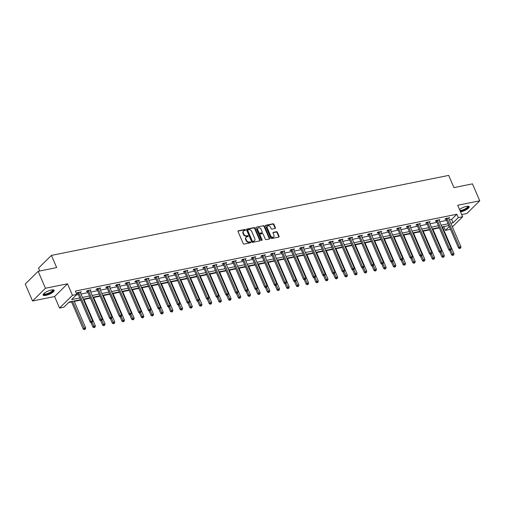 <?xml version="1.0" encoding="UTF-8"?>
<svg xmlns="http://www.w3.org/2000/svg" width="505" height="505" viewBox="0 0 505 505"><rect width="100%" height="100%" fill="white"/><g stroke="black" fill="none" stroke-linecap="round" stroke-linejoin="round"><path stroke-width="0.76" d="M245.474 229.851A0.53 0.41 45.4 0 0 244.843 229.472L238.366 230.772A0.757 0.581 45.4 0 0 238.044 231.561L243.195 243.53A0.757 0.581 45.4 0 0 244.092 244.073L250.575 242.766A0.53 0.41 45.4 0 0 250.171 241.838L249.331 242.002A2.418 1.868 45.4 0 1 246.465 240.273L246.036 239.275A2.418 1.868 45.4 0 1 246.288 237.161A2.418 1.868 45.4 0 1 247.071 236.75L247.911 236.586A0.53 0.41 45.4 0 0 247.507 235.652L246.667 235.822A2.418 1.868 45.4 0 1 243.801 234.086L243.372 233.089A2.418 1.868 45.4 0 1 243.625 230.974A2.418 1.868 45.4 0 1 244.407 230.57L245.247 230.4A0.53 0.41 45.4 0 0 245.474 229.851M245.165 230.413A0.53 0.41 45.4 0 0 244.496 229.813L238.019 231.12A0.757 0.581 45.4 0 0 237.994 231.12M250.493 242.785A0.53 0.41 45.4 0 0 249.823 242.179L248.984 242.35L249.331 242.002M247.829 236.599A0.53 0.41 45.4 0 0 247.16 235.999L246.32 236.163L246.667 235.822M460.541 211.86A6.003 1.723 156.7 0 0 460.945 211.791A6.003 1.723 156.7 0 0 466.765 209.449A6.003 1.723 156.7 0 0 469.183 206.734A6.003 1.723 156.7 0 0 466.386 206.425A6.003 1.723 156.7 0 0 459.518 209.487M51.346 289.996A6.003 1.723 156.7 0 0 45.526 292.338A6.003 1.723 156.7 0 0 43.108 295.053A6.003 1.723 156.7 0 0 45.904 295.356A6.003 1.723 156.7 0 0 51.725 293.014A6.003 1.723 156.7 0 0 54.142 290.299A6.003 1.723 156.7 0 0 51.346 289.996M275.055 228.481A0.757 0.581 45.4 0 0 275.377 227.692L273.931 224.334A0.757 0.581 45.4 0 0 273.035 223.791L265.838 225.243A0.757 0.581 45.4 0 0 265.516 226.032L270.674 238A0.757 0.581 45.4 0 0 271.564 238.543L278.766 237.091A0.757 0.581 45.4 0 0 279.088 236.302L277.34 232.25A0.757 0.581 45.4 0 0 276.443 231.707L273.363 232.325A0.757 0.581 45.4 0 0 273.041 233.114L273.906 235.122A2.02 1.559 45.4 0 1 273.697 236.895A2.02 1.559 45.4 0 1 270.642 235.784L267.252 227.9A2.02 1.559 45.4 0 1 267.461 226.133A2.02 1.559 45.4 0 1 270.516 227.244L271.078 228.557A0.757 0.581 45.4 0 0 271.974 229.1L275.055 228.481A0.757 0.581 45.4 0 0 275.029 228.039L273.584 224.681A0.757 0.581 45.4 0 0 272.687 224.138L265.491 225.583A0.757 0.581 45.4 0 0 265.472 225.59M449.349 219.864L451.615 219.41L456.842 214.253L458.306 217.642L462.656 216.765L452.373 226.897M38.153 271.318L45.444 288.254L32.541 300.974L25.25 284.037L38.153 271.318L56.667 267.593L51.415 255.397L448.692 175.405L453.938 187.601L472.459 183.87L479.75 200.807L457.694 205.251L462.656 216.765M32.541 300.974L54.603 296.536L67.506 283.81L45.444 288.254M67.506 283.81L72.461 295.33L76.811 294.453L71.584 299.61L79.79 297.956M456.842 214.253L75.352 291.063L76.811 294.453M254.968 228.153A0.757 0.581 45.4 0 0 254.072 227.61L246.876 229.062A0.757 0.581 45.4 0 0 246.547 229.851L251.705 241.819A0.757 0.581 45.4 0 0 252.601 242.362L259.797 240.91A0.757 0.581 45.4 0 0 260.119 240.121L254.968 228.153L254.615 228.5A0.757 0.581 45.4 0 0 253.718 227.957L246.522 229.403A0.757 0.581 45.4 0 0 246.503 229.409M256.357 227.149L263.553 225.703A0.757 0.581 45.4 0 1 264.45 226.246L269.601 238.215A0.757 0.581 45.4 0 1 269.279 239.004L266.198 239.623A0.757 0.581 45.4 0 1 265.302 239.08L263.212 234.225A0.757 0.581 45.4 0 0 262.316 233.682L260.277 234.093A0.757 0.581 45.4 0 0 259.949 234.882L262.127 239.938A0.53 0.41 45.4 0 1 261.274 240.109L256.035 227.938A0.757 0.581 45.4 0 1 256.357 227.149L263.553 225.703M461.703 214.562L466.847 213.527L479.75 200.807M51.415 255.397L38.513 268.117L39.756 270.996M76.274 294.983L78.332 294.573M81.027 294.03L88.028 292.616M90.723 292.073L97.718 290.665M100.413 290.123L107.407 288.715M110.109 288.172L117.103 286.764M119.799 286.221L126.793 284.814M129.488 284.271L136.489 282.863M139.184 282.32L146.179 280.913M148.874 280.37L155.875 278.956M158.57 278.413L165.564 277.005M168.26 276.462L175.26 275.055M177.956 274.512L184.95 273.104M187.645 272.561L194.646 271.153M197.341 270.611L204.336 269.203M207.031 268.66L214.032 267.246M216.727 266.703L223.721 265.295M226.417 264.753L233.411 263.345M236.113 262.802L243.107 261.394M245.802 260.851L252.797 259.444M255.498 258.901L262.493 257.493M265.188 256.95L272.182 255.536M274.878 254.993L281.878 253.586M284.574 253.043L291.568 251.635M294.264 251.092L301.264 249.685M303.959 249.142L310.954 247.734M313.649 247.191L320.65 245.784M323.345 245.241L330.339 243.827M333.035 243.284L340.035 241.876M342.731 241.333L349.725 239.925M352.421 239.383L359.415 237.975M362.117 237.432L369.111 236.024M371.806 235.482L378.8 234.074M381.502 233.531L388.497 232.117M391.192 231.574L398.186 230.166M400.882 229.623L407.882 228.216M410.578 227.673L417.572 226.265M420.267 225.722L427.268 224.315M429.963 223.772L436.958 222.364M439.653 221.821L446.654 220.407M80.447 292.673L81.273 291.858L77.549 292.61L76.678 293.468L77.682 293.266M90.136 290.722L90.969 289.908L87.239 290.659L86.368 291.518L87.371 291.316M99.832 288.772L100.659 287.957L96.935 288.702L96.064 289.567L97.067 289.365M109.522 286.821L110.355 286L106.624 286.752L105.753 287.61L106.757 287.408M119.218 284.87L120.045 284.05L116.32 284.801L115.443 285.66L116.453 285.458M128.908 282.92L129.741 282.099L126.01 282.85L125.139 283.709L126.143 283.507M138.604 280.963L139.43 280.149L135.706 280.9L134.829 281.758L135.839 281.556M148.293 279.012L149.126 278.198L145.396 278.949L144.525 279.808L145.528 279.606M157.989 277.062L158.816 276.248L155.085 276.993L154.214 277.857L155.224 277.655M167.679 275.111L168.506 274.291L164.781 275.042L163.91 275.9L164.914 275.698M177.375 273.161L178.202 272.34L174.471 273.091L173.6 273.95L174.61 273.748M187.065 271.21L187.892 270.39L184.167 271.141L183.296 271.999L184.3 271.797M196.754 269.253L197.588 268.439L193.857 269.19L192.986 270.049L193.989 269.847M206.45 267.303L207.277 266.488L203.553 267.24L202.682 268.098L203.685 267.896M216.14 265.352L216.973 264.538L213.243 265.283L212.371 266.148L213.375 265.946M225.836 263.402L226.663 262.581L222.939 263.332L222.067 264.191L223.071 263.989M235.526 261.451L236.359 260.63L232.628 261.382L231.757 262.24L232.761 262.038M245.222 259.501L246.049 258.68L242.324 259.431L241.447 260.29L242.457 260.088M254.911 257.544L255.745 256.729L252.014 257.481L251.143 258.339L252.147 258.137M264.607 255.593L265.434 254.779L261.71 255.53L260.832 256.389L261.842 256.186M274.297 253.643L275.13 252.828L271.4 253.573L270.529 254.438L271.532 254.236M283.993 251.692L284.82 250.871L281.089 251.623L280.218 252.481L281.228 252.279M293.683 249.741L294.51 248.921L290.785 249.672L289.914 250.53L290.918 250.328M303.379 247.791L304.206 246.97L300.475 247.721L299.604 248.58L300.614 248.378M313.068 245.834L313.895 245.02L310.171 245.771L309.3 246.629L310.304 246.427M322.758 243.883L323.591 243.069L319.861 243.82L318.99 244.679L320 244.477M332.454 241.933L333.281 241.119L329.557 241.863L328.686 242.728L329.689 242.526M342.144 239.982L342.977 239.162L339.246 239.913L338.375 240.771L339.379 240.569M351.84 238.032L352.667 237.211L348.942 237.962L348.071 238.821L349.075 238.619M361.529 236.081L362.363 235.261L358.632 236.012L357.761 236.87L358.765 236.668M371.226 234.124L372.052 233.31L368.328 234.061L367.457 234.92L368.461 234.718M380.915 232.174L381.748 231.359L378.018 232.111L377.147 232.969L378.15 232.767M390.611 230.223L391.438 229.409L387.714 230.16L386.836 231.019L387.846 230.817M400.301 228.273L401.134 227.452L397.403 228.203L396.532 229.068L397.536 228.86M409.997 226.322L410.824 225.501L407.093 226.253L406.222 227.111L407.232 226.909M419.687 224.371L420.513 223.551L416.789 224.302L415.918 225.161L416.922 224.959M429.383 222.415L430.209 221.6L426.479 222.351L425.608 223.21L426.618 223.008M439.072 220.464L439.899 219.65L436.175 220.401L435.304 221.259L436.307 221.057M448.762 218.514L449.595 217.699L445.865 218.45L444.993 219.309L446.003 219.107M68.598 302.552L71.577 301.952M74.273 301.409L80.718 300.109M83.963 299.459L90.408 298.158M93.659 297.502L100.104 296.208M103.348 295.551L109.793 294.257M113.038 293.601L119.489 292.3M122.734 291.65L129.179 290.35M132.424 289.7L138.875 288.399M142.12 287.749L148.565 286.449M151.809 285.792L158.261 284.498M161.505 283.842L167.95 282.548M171.195 281.891L177.646 280.597M180.891 279.94L187.336 278.64M190.581 277.99L197.032 276.69M200.277 276.039L206.722 274.739M209.966 274.082L216.411 272.788M219.662 272.132L226.107 270.838M229.352 270.181L235.797 268.887M239.048 268.231L245.493 266.93M248.738 266.28L255.183 264.98M258.427 264.33L264.879 263.029M268.123 262.373L274.568 261.079M277.813 260.422L284.264 259.128M287.509 258.472L293.954 257.178M297.199 256.521L303.65 255.221M306.895 254.57L313.34 253.27M316.584 252.62L323.036 251.32M326.28 250.669L332.726 249.369M335.97 248.712L342.415 247.418M345.666 246.762L352.111 245.468M355.356 244.811L361.801 243.511M365.052 242.861L371.497 241.56M374.742 240.91L381.187 239.61M384.431 238.96L390.883 237.659M394.127 237.003L400.572 235.709M403.817 235.052L410.268 233.758M413.513 233.102L419.958 231.801M423.203 231.151L429.654 229.851M432.899 229.201L439.344 227.9M442.588 227.25L444.482 226.442M450.321 228.923L449.747 229.485L445.397 230.362L449.286 226.53M443.939 226.972L445.397 230.362M80.547 299.717L69.141 302.015L63.908 307.173L59.558 308.05L72.461 295.33M54.603 296.536L59.558 308.05M450.807 223.254L453.073 222.8L458.306 217.642M82.485 297.413L89.486 296.006M92.181 295.463L99.176 294.055M101.871 293.512L108.872 292.105M111.567 291.562L118.561 290.154M121.257 289.611L128.251 288.197M130.953 287.654L137.947 286.247M140.643 285.704L147.637 284.296M150.332 283.753L157.333 282.345M160.028 281.803L167.022 280.395M169.718 279.852L176.718 278.444M179.414 277.901L186.408 276.488M189.104 275.945L196.104 274.537M198.8 273.994L205.794 272.586M208.489 272.043L215.49 270.636M218.185 270.093L225.18 268.685M227.875 268.142L234.875 266.735M237.571 266.192L244.565 264.778M247.261 264.235L254.255 262.827M256.957 262.284L263.951 260.877M266.646 260.334L273.641 258.926M276.342 258.383L283.337 256.976M286.032 256.433L293.026 255.025M295.722 254.482L302.722 253.068M305.418 252.525L312.412 251.118M315.107 250.575L322.108 249.167M324.803 248.624L331.798 247.216M334.493 246.674L341.494 245.266M344.189 244.723L351.183 243.315M353.879 242.772L360.879 241.358M363.575 240.816L370.569 239.408M373.264 238.865L380.259 237.457M382.96 236.914L389.955 235.507M392.65 234.964L399.644 233.556M402.346 233.013L409.34 231.606M412.036 231.063L419.03 229.649M421.726 229.106L428.726 227.698M431.422 227.155L438.416 225.748M441.111 225.205L448.112 223.797M448.869 225.558L441.875 226.966M439.18 227.509L432.179 228.923M429.484 229.466L422.489 230.873M419.794 231.416L412.793 232.824M410.098 233.367L403.104 234.774M400.408 235.317L393.408 236.725M390.712 237.268L383.718 238.676M381.022 239.218L374.022 240.626M371.327 241.169L364.332 242.583M361.637 243.126L354.636 244.534M351.941 245.077L344.947 246.484M342.251 247.027L335.257 248.435M332.555 248.978L325.561 250.385M322.865 250.928L315.871 252.336M313.169 252.879L306.175 254.293M303.48 254.836L296.486 256.243M293.79 256.786L286.789 258.194M284.094 258.737L277.1 260.144M274.404 260.687L267.404 262.095M264.708 262.638L257.714 264.046M255.019 264.588L248.018 266.002M245.323 266.545L238.328 267.953M235.633 268.496L228.632 269.904M225.937 270.446L218.943 271.854M216.247 272.397L209.253 273.805M206.551 274.348L199.557 275.755M196.862 276.298L189.867 277.712M187.166 278.255L180.171 279.663M177.476 280.206L170.482 281.613M167.786 282.156L160.786 283.564M158.09 284.107L151.096 285.514M148.401 286.057L141.4 287.465M138.705 288.008L131.71 289.422M129.015 289.965L122.014 291.372M119.319 291.915L112.325 293.323M109.629 293.866L102.629 295.273M99.933 295.816L92.939 297.224M90.243 297.767L83.243 299.175M451.615 219.41L453.073 222.8M243.625 230.974L243.277 231.315A2.418 1.868 45.4 0 0 243.025 233.436L243.372 233.089M246.32 236.163A2.418 1.868 45.4 0 1 243.454 234.434L243.025 233.436M246.288 237.161L245.941 237.501A2.418 1.868 45.4 0 0 245.689 239.616L246.036 239.275M248.984 242.35A2.418 1.868 45.4 0 1 246.118 240.614L245.689 239.616M259.816 240.904A0.757 0.581 45.4 0 0 259.772 240.468L254.615 228.5M247.942 229.857A0.53 0.41 45.4 0 0 247.715 230.406L252.241 240.917A0.53 0.41 45.4 0 0 252.872 241.295L253.756 241.112A2.418 1.868 45.4 0 0 254.533 240.708A2.418 1.868 45.4 0 0 254.791 238.594L251.698 231.416A2.418 1.868 45.4 0 0 248.826 229.68L247.942 229.857M247.595 230.198A0.53 0.41 45.4 0 0 247.368 230.753L247.715 230.406M254.533 240.708L254.185 241.055A2.418 1.868 45.4 0 1 253.403 241.459L252.519 241.636A0.53 0.41 45.4 0 1 251.894 241.257L247.368 230.753M269.298 238.998A0.757 0.581 45.4 0 0 269.253 238.556L264.102 226.587A0.757 0.581 45.4 0 0 263.206 226.044M260.031 234.219L259.684 234.566A0.757 0.581 45.4 0 0 259.602 235.223L261.779 240.279L262.127 239.938M261.047 229.188A2.02 1.559 45.4 0 0 257.992 228.077A2.02 1.559 45.4 0 0 257.784 229.844L258.977 232.622A0.757 0.581 45.4 0 0 259.873 233.165L261.918 232.755A0.757 0.581 45.4 0 0 262.24 231.965L261.047 229.188M257.992 228.077L257.645 228.418A2.02 1.559 45.4 0 0 257.43 230.192L257.784 229.844M262.158 232.622L261.811 232.969A0.757 0.581 45.4 0 1 261.565 233.095L259.526 233.506A0.757 0.581 45.4 0 1 258.629 232.963L257.43 230.192M267.461 226.133L267.113 226.48A2.02 1.559 45.4 0 0 266.899 228.247L267.252 227.9M273.697 236.895L273.344 237.236A2.02 1.559 45.4 0 1 270.295 236.125L266.899 228.247M278.785 237.085A0.757 0.581 45.4 0 0 278.741 236.649L276.993 232.59A0.757 0.581 45.4 0 0 276.096 232.048L273.016 232.666A0.757 0.581 45.4 0 0 272.997 232.672M71.407 301.561L83.249 329.064L84.12 328.206L85.68 327.89L74.102 301.018M72.55 301.334L84.707 329.247L84.36 329.595L85.326 329.127L84.707 329.247M85.68 327.89L85.326 329.127M84.36 329.595L83.249 329.064M78.786 292.742L77.915 293.601L90.225 322.19L91.096 321.332L78.786 292.742A0.77 0.593 45.4 0 0 78.635 292.496L78.553 292.408M91.683 322.373L92.301 322.247L91.683 322.373L91.096 321.332L92.649 321.016L80.339 292.427A0.77 0.593 45.4 0 1 80.276 292.168L80.27 292.06M77.915 293.601A0.77 0.593 45.4 0 0 77.764 293.355L77.316 292.837M90.225 322.19L91.336 322.72M92.301 322.247L92.649 321.016M52.911 289.82A5.195 1.49 -23.3 0 1 53.202 290.242A5.195 1.49 -23.3 0 1 48.448 293.721A5.195 1.49 -23.3 0 1 43.582 294.024A5.195 1.49 -23.3 0 1 43.607 293.828M43.802 293.626A4.81 1.382 156.7 0 0 43.828 293.695A4.81 1.382 156.7 0 0 48.549 293.165A4.81 1.382 156.7 0 0 52.697 290.04A4.81 1.382 156.7 0 0 52.665 289.889A4.81 1.382 156.7 0 0 52.627 289.826M43.083 294.705A5.965 1.711 156.7 0 0 49.067 293.708A5.965 1.711 156.7 0 0 53.909 290.04M467.952 206.255A5.195 1.49 -23.3 0 1 466.551 208.578A5.195 1.49 -23.3 0 1 461.078 210.888A5.195 1.49 -23.3 0 1 460.175 211.021M459.96 210.516A4.81 1.382 156.7 0 0 461.109 210.377A4.81 1.382 156.7 0 0 465.768 208.496A4.81 1.382 156.7 0 0 467.706 206.324A4.81 1.382 156.7 0 0 467.674 206.255M460.301 211.305A5.965 1.711 156.7 0 0 460.73 211.229A5.965 1.711 156.7 0 0 468.956 206.476M90.976 322.55L92.945 327.114L93.816 326.255L95.369 325.94L83.798 299.067M92.156 322.392L94.397 327.297L94.05 327.644L95.022 327.171L94.397 327.297M95.369 325.94L95.022 327.171M94.05 327.644L92.945 327.114M100.672 320.593L102.635 325.163L103.506 324.305L105.059 323.989L93.488 297.117M101.846 320.441L104.093 325.346L103.746 325.693L104.712 325.22L104.093 325.346M105.059 323.989L104.712 325.22M103.746 325.693L102.635 325.163M88.476 290.792L87.605 291.65L99.921 320.239L100.792 319.375L88.476 290.792A0.77 0.593 45.4 0 0 88.324 290.545L88.249 290.457M101.372 320.423L101.997 320.296L101.372 320.423L100.792 319.375L102.345 319.065L90.035 290.476A0.77 0.593 45.4 0 1 89.966 290.217L89.959 290.11M87.605 291.65A0.77 0.593 45.4 0 0 87.453 291.404L87.005 290.886M99.921 320.239L101.025 320.763M101.997 320.296L102.345 319.065M98.172 288.841L97.301 289.7L109.61 318.283L110.481 317.424L98.172 288.841A0.77 0.593 45.4 0 0 98.02 288.595L97.938 288.5M111.068 318.472L111.687 318.346L111.068 318.472L110.481 317.424L112.034 317.115L99.725 288.525A0.77 0.593 45.4 0 1 99.662 288.267L99.655 288.159M97.301 289.7A0.77 0.593 45.4 0 0 97.143 289.453L96.701 288.936M109.61 318.283L110.721 318.813M111.687 318.346L112.034 317.115M110.361 318.642L112.331 323.213L113.202 322.348L114.755 322.038L103.178 295.166M111.542 318.491L113.783 323.396L113.436 323.737L114.408 323.269L113.783 323.396M114.755 322.038L114.408 323.269M113.436 323.737L112.331 323.213M120.057 316.692L122.021 321.256L122.892 320.397L124.445 320.088L112.874 293.209M121.232 316.54L123.479 321.445L123.132 321.786L124.097 321.319L123.479 321.445M124.445 320.088L124.097 321.319M123.132 321.786L122.021 321.256M129.747 314.741L131.717 319.305L132.588 318.447L134.141 318.137L122.563 291.259M130.928 314.59L133.168 319.495L132.821 319.835L133.793 319.368L133.168 319.495M134.141 318.137L133.793 319.368M132.821 319.835L131.717 319.305M107.862 286.884L106.991 287.749L119.306 316.332L120.177 315.474L107.862 286.884A0.77 0.593 45.4 0 0 107.71 286.644L107.628 286.55M120.758 316.521L121.383 316.395L120.758 316.521L120.177 315.474L121.73 315.164L109.415 286.575A0.77 0.593 45.4 0 1 109.351 286.31L109.345 286.202M106.991 287.749A0.77 0.593 45.4 0 0 106.839 287.503L106.391 286.985M119.306 316.332L120.411 316.862M121.383 316.395L121.73 315.164M117.558 284.934L116.687 285.792L128.996 314.381L129.867 313.523L117.558 284.934A0.77 0.593 45.4 0 0 117.4 284.694L117.324 284.599M130.454 314.565L131.073 314.445L130.454 314.565L129.867 313.523L131.42 313.207L119.111 284.624A0.77 0.593 45.4 0 1 119.047 284.359L119.041 284.252M116.687 285.792A0.77 0.593 45.4 0 0 116.529 285.552L116.081 285.035M128.996 314.381L130.101 314.912M131.073 314.445L131.42 313.207M127.247 282.983L126.376 283.842L138.692 312.431L139.563 311.572L127.247 282.983A0.77 0.593 45.4 0 0 127.096 282.737L127.014 282.649M140.144 312.614L140.769 312.488L140.144 312.614L139.563 311.572L141.116 311.257L128.8 282.674A0.77 0.593 45.4 0 1 128.737 282.409L128.731 282.301M126.376 283.842A0.77 0.593 45.4 0 0 126.225 283.602L125.777 283.084M138.692 312.431L139.797 312.961M140.769 312.488L141.116 311.257M136.943 281.032L136.072 281.891L148.382 310.48L149.253 309.622L136.943 281.032A0.77 0.593 45.4 0 0 136.786 280.786L136.71 280.698M149.84 310.663L150.458 310.537L149.84 310.663L149.253 309.622L150.806 309.306L138.496 280.717A0.77 0.593 45.4 0 1 138.433 280.458L138.427 280.351M136.072 281.891A0.77 0.593 45.4 0 0 135.914 281.645L135.466 281.127M148.382 310.48L149.486 311.011M150.458 310.537L150.806 309.306M146.633 279.082L145.762 279.94L158.071 308.53L158.949 307.665L146.633 279.082A0.77 0.593 45.4 0 0 146.482 278.836L146.399 278.747M159.529 308.713L160.148 308.587L159.529 308.713L158.949 307.665L160.502 307.356L148.186 278.766A0.77 0.593 45.4 0 1 148.123 278.507L148.116 278.4M145.762 279.94A0.77 0.593 45.4 0 0 145.61 279.694L145.162 279.177M158.071 308.53L159.182 309.054M160.148 308.587L160.502 307.356M156.329 277.131L155.458 277.99L167.767 306.573L168.638 305.714L156.329 277.131A0.77 0.593 45.4 0 0 156.171 276.885L156.095 276.791M169.225 306.762L169.844 306.636L169.225 306.762L168.638 305.714L170.191 305.405L157.882 276.816A0.77 0.593 45.4 0 1 157.819 276.557L157.812 276.45M155.458 277.99A0.77 0.593 45.4 0 0 155.3 277.744L154.852 277.226M167.767 306.573L168.872 307.103M169.844 306.636L170.191 305.405M166.019 275.175L165.148 276.039L177.457 304.622L178.334 303.764L166.019 275.175A0.77 0.593 45.4 0 0 165.867 274.935L165.785 274.84M178.915 304.812L179.534 304.685L178.915 304.812L178.334 303.764L179.887 303.454L167.572 274.865A0.77 0.593 45.4 0 1 167.508 274.6L167.502 274.493M165.148 276.039A0.77 0.593 45.4 0 0 164.996 275.793L164.548 275.275M177.457 304.622L178.568 305.153M179.534 304.685L179.887 303.454M175.715 273.224L174.844 274.082L187.153 302.672L188.024 301.813L175.715 273.224A0.77 0.593 45.4 0 0 175.557 272.984L175.481 272.889M188.605 302.855L189.23 302.735L188.605 302.855L188.024 301.813L189.577 301.498L177.268 272.915A0.77 0.593 45.4 0 1 177.205 272.649L177.198 272.542M174.844 274.082A0.77 0.593 45.4 0 0 174.686 273.843L174.238 273.325M187.153 302.672L188.258 303.202M189.23 302.735L189.577 301.498M185.404 271.273L184.533 272.132L196.843 300.721L197.714 299.863L185.404 271.273A0.77 0.593 45.4 0 0 185.253 271.027L185.171 270.939M198.301 300.904L198.919 300.778L198.301 300.904L197.714 299.863L199.273 299.547L186.957 270.964A0.77 0.593 45.4 0 1 186.894 270.699L186.888 270.592M184.533 272.132A0.77 0.593 45.4 0 0 184.382 271.892L183.934 271.374M196.843 300.721L197.954 301.251M198.919 300.778L199.273 299.547M195.1 269.323L194.223 270.181L206.539 298.771L207.41 297.912L195.1 269.323A0.77 0.593 45.4 0 0 194.943 269.077L194.867 268.988M207.991 298.954L208.615 298.827L207.991 298.954L207.41 297.912L208.963 297.596L196.653 269.007A0.77 0.593 45.4 0 1 196.584 268.748L196.584 268.641M194.223 270.181A0.77 0.593 45.4 0 0 194.071 269.935L193.623 269.418M206.539 298.771L207.643 299.301M208.615 298.827L208.963 297.596M204.79 267.372L203.919 268.231L216.228 296.82L217.1 295.955L204.79 267.372A0.77 0.593 45.4 0 0 204.639 267.126L204.557 267.038M217.687 297.003L218.305 296.877L217.687 297.003L217.1 295.955L218.652 295.646L206.343 267.057A0.77 0.593 45.4 0 1 206.28 266.798L206.274 266.69M203.919 268.231A0.77 0.593 45.4 0 0 203.768 267.985L203.319 267.467M216.228 296.82L217.339 297.344M218.305 296.877L218.652 295.646M214.48 265.422L213.609 266.28L225.924 294.863L226.795 294.005L214.48 265.422A0.77 0.593 45.4 0 0 214.328 265.175L214.253 265.081M227.376 295.053L228.001 294.926L227.376 295.053L226.795 294.005L228.348 293.695L216.039 265.106A0.77 0.593 45.4 0 1 215.97 264.847L215.963 264.74M213.609 266.28A0.77 0.593 45.4 0 0 213.457 266.034L213.009 265.516M225.924 294.863L227.029 295.393M228.001 294.926L228.348 293.695M224.176 263.465L223.305 264.33L235.614 292.913L236.485 292.054L224.176 263.465A0.77 0.593 45.4 0 0 224.024 263.225L223.942 263.13M237.072 293.102L237.691 292.976L237.072 293.102L236.485 292.054L238.038 291.745L225.729 263.155A0.77 0.593 45.4 0 1 225.666 262.89L225.659 262.783M223.305 264.33A0.77 0.593 45.4 0 0 223.147 264.083L222.705 263.566M235.614 292.913L236.725 293.443M237.691 292.976L238.038 291.745M233.865 261.514L232.994 262.373L245.31 290.962L246.181 290.104L233.865 261.514A0.77 0.593 45.4 0 0 233.714 261.274L233.632 261.18M246.762 291.145L247.387 291.025L246.762 291.145L246.181 290.104L247.734 289.788L235.418 261.205A0.77 0.593 45.4 0 1 235.355 260.94L235.349 260.832M232.994 262.373A0.77 0.593 45.4 0 0 232.843 262.133L232.395 261.615M245.31 290.962L246.415 291.492M247.387 291.025L247.734 289.788M243.561 259.564L242.69 260.422L255 289.011L255.871 288.153L243.561 259.564A0.77 0.593 45.4 0 0 243.41 259.317L243.328 259.229M256.458 289.195L257.077 289.068L256.458 289.195L255.871 288.153L257.424 287.837L245.114 259.254A0.77 0.593 45.4 0 1 245.051 258.989L245.045 258.882M242.69 260.422A0.77 0.593 45.4 0 0 242.533 260.182L242.084 259.665M255 289.011L256.104 289.542M257.077 289.068L257.424 287.837M253.251 257.613L252.38 258.472L264.696 287.061L265.567 286.202L253.251 257.613A0.77 0.593 45.4 0 0 253.1 257.367L253.018 257.279M266.148 287.244L266.773 287.118L266.148 287.244L265.567 286.202L267.12 285.887L254.804 257.298A0.77 0.593 45.4 0 1 254.741 257.039L254.735 256.931M252.38 258.472A0.77 0.593 45.4 0 0 252.229 258.225L251.78 257.708M264.696 287.061L265.8 287.591M266.773 287.118L267.12 285.887M262.947 255.663L262.076 256.521L274.385 285.11L275.257 284.246L262.947 255.663A0.77 0.593 45.4 0 0 262.789 255.416L262.714 255.328M275.844 285.293L276.462 285.167L275.844 285.293L275.257 284.246L276.809 283.936L264.5 255.347A0.77 0.593 45.4 0 1 264.437 255.088L264.431 254.981M262.076 256.521A0.77 0.593 45.4 0 0 261.918 256.275L261.47 255.757M274.385 285.11L275.49 285.634M276.462 285.167L276.809 283.936M272.637 253.712L271.766 254.57L284.081 283.154L284.953 282.295L272.637 253.712A0.77 0.593 45.4 0 0 272.485 253.466L272.403 253.371M285.533 283.343L286.158 283.217L285.533 283.343L284.953 282.295L286.505 281.986L274.19 253.396A0.77 0.593 45.4 0 1 274.127 253.138L274.12 253.03M271.766 254.57A0.77 0.593 45.4 0 0 271.614 254.324L271.166 253.807M284.081 283.154L285.186 283.684M286.158 283.217L286.505 281.986M282.333 251.755L281.462 252.62L293.771 281.203L294.642 280.344L282.333 251.755A0.77 0.593 45.4 0 0 282.175 251.515L282.099 251.421M295.229 281.392L295.848 281.266L295.229 281.392L294.642 280.344L296.195 280.035L283.886 251.446A0.77 0.593 45.4 0 1 283.823 251.181L283.816 251.073M281.462 252.62A0.77 0.593 45.4 0 0 281.304 252.374L280.856 251.856M293.771 281.203L294.876 281.733M295.848 281.266L296.195 280.035M139.443 312.791L141.406 317.355L142.277 316.496L143.83 316.18L132.26 289.308M140.617 312.639L142.864 317.538L142.511 317.885L143.483 317.418L142.864 317.538M143.83 316.18L143.483 317.418M142.511 317.885L141.406 317.355M149.133 310.84L151.102 315.404L151.973 314.546L153.526 314.23L141.949 287.358M150.307 310.682L152.554 315.587L152.207 315.934L153.179 315.461L152.554 315.587M153.526 314.23L153.179 315.461M152.207 315.934L151.102 315.404M158.829 308.883L160.792 313.453L161.663 312.595L163.216 312.279L151.645 285.407M160.003 308.732L162.25 313.637L161.897 313.984L162.869 313.51L162.25 313.637M163.216 312.279L162.869 313.51M161.897 313.984L160.792 313.453M168.518 306.933L170.488 311.503L171.359 310.638L172.912 310.329L161.335 283.457M169.693 306.781L171.94 311.686L171.593 312.027L172.565 311.56L171.94 311.686M172.912 310.329L172.565 311.56M171.593 312.027L170.488 311.503M178.208 304.982L180.178 309.546L181.049 308.688L182.602 308.378L171.031 281.5M179.389 304.831L181.636 309.735L181.282 310.076L182.255 309.609L181.636 309.735M182.602 308.378L182.255 309.609M181.282 310.076L180.178 309.546M187.904 303.032L189.867 307.595L190.745 306.737L192.298 306.428L180.721 279.549M189.078 302.88L191.326 307.785L190.978 308.126L191.944 307.659L191.326 307.785M192.298 306.428L191.944 307.659M190.978 308.126L189.867 307.595M197.594 301.081L199.563 305.645L200.434 304.786L201.987 304.471L190.417 277.599M198.774 300.93L201.015 305.828L200.668 306.175L201.64 305.708L201.015 305.828M201.987 304.471L201.64 305.708M200.668 306.175L199.563 305.645M207.29 299.13L209.253 303.694L210.124 302.836L211.683 302.52L200.106 275.648M208.464 298.973L210.711 303.877L210.364 304.225L211.33 303.751L210.711 303.877M211.683 302.52L211.33 303.751M210.364 304.225L209.253 303.694M216.98 297.174L218.949 301.744L219.82 300.885L221.373 300.57L209.802 273.697M218.16 297.022L220.401 301.927L220.054 302.274L221.026 301.801L220.401 301.927M221.373 300.57L221.026 301.801M220.054 302.274L218.949 301.744M226.676 295.223L228.639 299.793L229.51 298.928L231.063 298.619L219.492 271.747M227.85 295.072L230.097 299.976L229.75 300.317L230.716 299.85L230.097 299.976M231.063 298.619L230.716 299.85M229.75 300.317L228.639 299.793M236.365 293.272L238.335 297.836L239.206 296.978L240.759 296.669L229.182 269.79M237.546 293.121L239.787 298.026L239.439 298.367L240.412 297.899L239.787 298.026M240.759 296.669L240.412 297.899M239.439 298.367L238.335 297.836M246.061 291.322L248.024 295.886L248.896 295.027L250.448 294.718L238.878 267.839M247.235 291.17L249.483 296.075L249.135 296.416L250.101 295.949L249.483 296.075M250.448 294.718L250.101 295.949M249.135 296.416L248.024 295.886M255.751 289.371L257.72 293.935L258.592 293.077L260.144 292.761L248.567 265.889M256.931 289.22L259.172 294.118L258.825 294.466L259.797 293.998L259.172 294.118M260.144 292.761L259.797 293.998M258.825 294.466L257.72 293.935M265.447 287.421L267.41 291.985L268.281 291.126L269.834 290.811L258.263 263.938M266.621 287.263L268.868 292.168L268.515 292.515L269.487 292.041L268.868 292.168M269.834 290.811L269.487 292.041M268.515 292.515L267.41 291.985M275.137 285.464L277.106 290.034L277.977 289.176L279.53 288.86L267.953 261.988M276.311 285.312L278.558 290.217L278.211 290.564L279.183 290.091L278.558 290.217M279.53 288.86L279.183 290.091M278.211 290.564L277.106 290.034M284.833 283.513L286.796 288.084L287.667 287.219L289.22 286.909L277.649 260.037M286.007 283.362L288.254 288.267L287.9 288.607L288.873 288.14L288.254 288.267M289.22 286.909L288.873 288.14M287.9 288.607L286.796 288.084M294.522 281.563L296.492 286.127L297.363 285.268L298.916 284.959L287.339 258.08M295.696 281.411L297.944 286.316L297.596 286.657L298.569 286.19L297.944 286.316M298.916 284.959L298.569 286.19M297.596 286.657L296.492 286.127M304.218 279.612L306.182 284.176L307.053 283.318L308.606 283.008L297.035 256.13M305.392 279.461L307.64 284.365L307.286 284.706L308.258 284.239L307.64 284.365M308.606 283.008L308.258 284.239M307.286 284.706L306.182 284.176M313.908 277.662L315.871 282.226L316.749 281.367L318.301 281.051L306.724 254.179M315.082 277.51L317.329 282.409L316.982 282.756L317.948 282.289L317.329 282.409M318.301 281.051L317.948 282.289M316.982 282.756L315.871 282.226M323.598 275.711L325.567 280.275L326.438 279.416L327.991 279.101L316.42 252.229M324.778 275.56L327.025 280.458L326.672 280.805L327.644 280.332L327.025 280.458M327.991 279.101L327.644 280.332M326.672 280.805L325.567 280.275M292.023 249.805L291.151 250.663L303.461 279.252L304.338 278.394L292.023 249.805A0.77 0.593 45.4 0 0 291.871 249.565L291.789 249.47M304.919 279.435L305.538 279.315L304.919 279.435L304.338 278.394L305.891 278.078L293.575 249.495A0.77 0.593 45.4 0 1 293.512 249.23L293.506 249.123M291.151 250.663A0.77 0.593 45.4 0 0 291 250.423L290.552 249.906M303.461 279.252L304.572 279.783M305.538 279.315L305.891 278.078M301.719 247.854L300.847 248.712L313.157 277.302L314.028 276.443L301.719 247.854A0.77 0.593 45.4 0 0 301.561 247.608L301.485 247.519M314.609 277.485L315.234 277.359L314.609 277.485L314.028 276.443L315.581 276.128L303.271 247.545A0.77 0.593 45.4 0 1 303.208 247.28L303.202 247.172M300.847 248.712A0.77 0.593 45.4 0 0 300.69 248.473L300.241 247.955M313.157 277.302L314.261 277.832M315.234 277.359L315.581 276.128M311.408 245.903L310.537 246.762L322.846 275.351L323.718 274.493L311.408 245.903A0.77 0.593 45.4 0 0 311.257 245.657L311.175 245.569M324.305 275.534L324.923 275.408L324.305 275.534L323.718 274.493L325.277 274.177L312.961 245.588A0.77 0.593 45.4 0 1 312.898 245.329L312.892 245.222M310.537 246.762A0.77 0.593 45.4 0 0 310.386 246.516L309.937 245.998M322.846 275.351L323.958 275.882M324.923 275.408L325.277 274.177M321.104 243.953L320.227 244.811L332.542 273.401L333.414 272.536L321.104 243.953A0.77 0.593 45.4 0 0 320.946 243.707L320.871 243.618M333.994 273.584L334.619 273.457L333.994 273.584L333.414 272.536L334.966 272.227L322.657 243.637A0.77 0.593 45.4 0 1 322.594 243.378L322.588 243.271M320.227 244.811A0.77 0.593 45.4 0 0 320.075 244.565L319.627 244.048M332.542 273.401L333.647 273.925M334.619 273.457L334.966 272.227M333.294 273.76L335.257 278.324L336.134 277.466L337.687 277.15L326.11 250.278M334.468 273.603L336.715 278.507L336.368 278.855L337.334 278.381L336.715 278.507M337.687 277.15L337.334 278.381M336.368 278.855L335.257 278.324M342.983 271.804L344.953 276.374L345.824 275.509L347.377 275.2L335.806 248.327M344.164 271.652L346.405 276.557L346.058 276.898L347.03 276.431L346.405 276.557M347.377 275.2L347.03 276.431M346.058 276.898L344.953 276.374M352.679 269.853L354.643 274.417L355.514 273.558L357.067 273.249L345.496 246.371M353.853 269.702L356.101 274.606L355.754 274.947L356.719 274.48L356.101 274.606M357.067 273.249L356.719 274.48M355.754 274.947L354.643 274.417M362.369 267.902L364.339 272.466L365.21 271.608L366.763 271.299L355.185 244.42M363.549 267.751L365.79 272.656L365.443 272.997L366.415 272.53L365.79 272.656M366.763 271.299L366.415 272.53M365.443 272.997L364.339 272.466M372.065 265.952L374.028 270.516L374.899 269.657L376.452 269.342L364.881 242.469M373.239 265.8L375.486 270.699L375.139 271.046L376.105 270.579L375.486 270.699M376.452 269.342L376.105 270.579M375.139 271.046L374.028 270.516M381.755 264.001L383.724 268.565L384.595 267.707L386.148 267.391L374.571 240.519M382.935 263.85L385.176 268.748L384.829 269.096L385.801 268.622L385.176 268.748M386.148 267.391L385.801 268.622M384.829 269.096L383.724 268.565M391.451 262.051L393.414 266.615L394.285 265.756L395.838 265.441L384.267 238.568M392.625 261.893L394.872 266.798L394.525 267.145L395.491 266.672L394.872 266.798M395.838 265.441L395.491 266.672M394.525 267.145L393.414 266.615M401.14 260.094L403.11 264.664L403.981 263.799L405.534 263.49L393.957 236.618M402.315 259.942L404.562 264.847L404.215 265.188L405.187 264.721L404.562 264.847M405.534 263.49L405.187 264.721M404.215 265.188L403.11 264.664M330.794 242.002L329.923 242.861L342.232 271.444L343.103 270.585L330.794 242.002A0.77 0.593 45.4 0 0 330.642 241.756L330.56 241.661M343.69 271.633L344.309 271.507L343.69 271.633L343.103 270.585L344.656 270.276L332.347 241.687A0.77 0.593 45.4 0 1 332.284 241.428L332.277 241.321M329.923 242.861A0.77 0.593 45.4 0 0 329.771 242.615L329.323 242.097M342.232 271.444L343.343 271.974M344.309 271.507L344.656 270.276M340.49 240.045L339.613 240.91L351.928 269.493L352.799 268.635L340.49 240.045A0.77 0.593 45.4 0 0 340.332 239.806L340.256 239.711M353.38 269.683L354.005 269.556L353.38 269.683L352.799 268.635L354.352 268.325L342.043 239.736A0.77 0.593 45.4 0 1 341.973 239.471L341.967 239.364M339.613 240.91A0.77 0.593 45.4 0 0 339.461 240.664L339.013 240.146M351.928 269.493L353.033 270.024M354.005 269.556L354.352 268.325M350.18 238.095L349.308 238.953L361.618 267.543L362.489 266.684L350.18 238.095A0.77 0.593 45.4 0 0 350.028 237.855L349.946 237.76M363.076 267.726L363.695 267.606L363.076 267.726L362.489 266.684L364.042 266.369L351.733 237.786A0.77 0.593 45.4 0 1 351.669 237.52L351.663 237.413M349.308 238.953A0.77 0.593 45.4 0 0 349.151 238.714L348.709 238.196M361.618 267.543L362.729 268.073M363.695 267.606L364.042 266.369M359.869 236.144L358.998 237.003L371.314 265.592L372.185 264.734L359.869 236.144A0.77 0.593 45.4 0 0 359.718 235.898L359.636 235.81M372.766 265.775L373.391 265.649L372.766 265.775L372.185 264.734L373.738 264.418L361.428 235.835A0.77 0.593 45.4 0 1 361.359 235.57L361.353 235.463M358.998 237.003A0.77 0.593 45.4 0 0 358.847 236.763L358.398 236.245M371.314 265.592L372.419 266.122M373.391 265.649L373.738 264.418M369.565 234.194L368.694 235.052L381.004 263.642L381.875 262.783L369.565 234.194A0.77 0.593 45.4 0 0 369.414 233.948L369.332 233.859M382.462 263.825L383.08 263.698L382.462 263.825L381.875 262.783L383.428 262.467L371.118 233.878A0.77 0.593 45.4 0 1 371.055 233.619L371.049 233.512M368.694 235.052A0.77 0.593 45.4 0 0 368.536 234.806L368.094 234.288M381.004 263.642L382.108 264.172M383.08 263.698L383.428 262.467M379.255 232.243L378.384 233.102L390.7 261.691L391.571 260.826L379.255 232.243A0.77 0.593 45.4 0 0 379.103 231.997L379.021 231.909M392.151 261.874L392.776 261.748L392.151 261.874L391.571 260.826L393.124 260.517L380.808 231.928A0.77 0.593 45.4 0 1 380.745 231.669L380.738 231.561M378.384 233.102A0.77 0.593 45.4 0 0 378.232 232.855L377.784 232.338M390.7 261.691L391.804 262.215M392.776 261.748L393.124 260.517M388.951 230.293L388.08 231.151L400.389 259.734L401.26 258.876L388.951 230.293A0.77 0.593 45.4 0 0 388.793 230.046L388.717 229.952M401.847 259.923L402.466 259.797L401.847 259.923L401.26 258.876L402.813 258.566L390.504 229.977A0.77 0.593 45.4 0 1 390.441 229.718L390.434 229.611M388.08 231.151A0.77 0.593 45.4 0 0 387.922 230.905L387.474 230.387M400.389 259.734L401.494 260.264M402.466 259.797L402.813 258.566M398.641 228.336L397.77 229.201L410.085 257.784L410.956 256.925L398.641 228.336A0.77 0.593 45.4 0 0 398.489 228.096L398.407 228.001M411.537 257.973L412.162 257.847L411.537 257.973L410.956 256.925L412.509 256.616L400.194 228.026A0.77 0.593 45.4 0 1 400.13 227.761L400.124 227.66M397.77 229.201A0.77 0.593 45.4 0 0 397.618 228.954L397.17 228.437M410.085 257.784L411.19 258.314M412.162 257.847L412.509 256.616M410.836 258.143L412.8 262.707L413.671 261.849L415.224 261.539L403.653 234.661M412.011 257.992L414.258 262.897L413.904 263.238L414.876 262.77L414.258 262.897M415.224 261.539L414.876 262.77M413.904 263.238L412.8 262.707M408.337 226.385L407.466 227.244L419.775 255.833L420.646 254.975L408.337 226.385A0.77 0.593 45.4 0 0 408.179 226.145L408.103 226.051M421.233 256.016L421.852 255.896L421.233 256.016L420.646 254.975L422.199 254.659L409.89 226.076A0.77 0.593 45.4 0 1 409.826 225.811L409.82 225.703M407.466 227.244A0.77 0.593 45.4 0 0 407.308 227.004L406.86 226.486M419.775 255.833L420.88 256.363M421.852 255.896L422.199 254.659M420.526 256.193L422.496 260.757L423.367 259.898L424.92 259.589L413.342 232.71M421.7 256.041L423.947 260.946L423.6 261.287L424.572 260.82L423.947 260.946M424.92 259.589L424.572 260.82M423.6 261.287L422.496 260.757M418.026 224.435L417.155 225.293L429.465 253.882L430.342 253.024L418.026 224.435A0.77 0.593 45.4 0 0 417.875 224.195L417.793 224.1M430.923 254.066L431.541 253.939L430.923 254.066L430.342 253.024L431.895 252.708L419.579 224.125A0.77 0.593 45.4 0 1 419.516 223.86L419.51 223.753M417.155 225.293A0.77 0.593 45.4 0 0 417.004 225.053L416.556 224.536M429.465 253.882L430.576 254.413M431.541 253.939L431.895 252.708M430.222 254.242L432.185 258.806L433.056 257.948L434.609 257.632L423.038 230.76M431.396 254.091L433.644 258.989L433.29 259.336L434.262 258.869L433.644 258.989M434.609 257.632L434.262 258.869M433.29 259.336L432.185 258.806M427.722 222.484L426.851 223.343L439.161 251.932L440.032 251.073L427.722 222.484A0.77 0.593 45.4 0 0 427.565 222.238L427.489 222.149M440.613 252.115L441.237 251.989L440.613 252.115L440.032 251.073L441.585 250.758L429.275 222.168A0.77 0.593 45.4 0 1 429.212 221.91L429.206 221.802M426.851 223.343A0.77 0.593 45.4 0 0 426.693 223.103L426.245 222.579M439.161 251.932L440.265 252.462M441.237 251.989L441.585 250.758M439.912 252.292L441.875 256.856L442.752 255.997L444.305 255.681L432.728 228.809M441.086 252.14L443.333 257.039L442.986 257.386L443.952 256.912L443.333 257.039M444.305 255.681L443.952 256.912M442.986 257.386L441.875 256.856M437.412 220.534L436.541 221.392L448.85 249.981L449.721 249.116L437.412 220.534A0.77 0.593 45.4 0 0 437.261 220.287L437.178 220.199M450.308 250.164L450.927 250.038L450.308 250.164L449.721 249.116L451.281 248.807L438.965 220.218A0.77 0.593 45.4 0 1 438.902 219.959L438.895 219.852M436.541 221.392A0.77 0.593 45.4 0 0 436.389 221.146L435.941 220.628M448.85 249.981L449.961 250.505M450.927 250.038L451.281 248.807M449.601 250.341L451.571 254.905L452.442 254.047L453.995 253.731L442.424 226.859M450.782 250.183L453.029 255.088L452.676 255.435L453.648 254.962L453.029 255.088M453.995 253.731L453.648 254.962M452.676 255.435L451.571 254.905M447.108 218.583L446.231 219.441L458.546 248.024L459.417 247.166L447.108 218.583A0.77 0.593 45.4 0 0 446.95 218.337L446.874 218.242M459.998 248.214L460.623 248.088L459.998 248.214L459.417 247.166L460.97 246.857L448.661 218.267A0.77 0.593 45.4 0 1 448.598 218.008L448.591 217.901M446.231 219.441A0.77 0.593 45.4 0 0 446.079 219.195L445.631 218.678M458.546 248.024L459.651 248.555M460.623 248.088L460.97 246.857M244.496 229.813L244.843 229.472M249.823 242.179L250.171 241.838M247.16 235.999L247.507 235.652M243.454 234.434L243.801 234.086M246.118 240.614L246.465 240.273M238.019 231.12L238.366 230.772M259.772 240.468L260.119 240.121M246.522 229.403L246.876 229.062M253.718 227.957L254.072 227.61M251.894 241.257L252.241 240.917M252.519 241.636L252.872 241.295M253.403 241.459L253.756 241.112M264.102 226.587L264.45 226.246M269.253 238.556L269.601 238.215M259.602 235.223L259.949 234.882M258.629 232.963L258.977 232.622M259.526 233.506L259.873 233.165M261.565 233.095L261.918 232.755M270.295 236.125L270.642 235.784M273.016 232.666L273.363 232.325M276.096 232.048L276.443 231.707M276.993 232.59L277.34 232.25M278.741 236.649L279.088 236.302M265.491 225.583L265.838 225.243M272.687 224.138L273.035 223.791M273.584 224.681L273.931 224.334M275.029 228.039L275.377 227.692M78.635 292.496L77.764 293.355M88.324 290.545L87.453 291.404M98.02 288.595L97.143 289.453M107.71 286.644L106.839 287.503M117.4 284.694L116.529 285.552M127.096 282.737L126.225 283.602M136.786 280.786L135.914 281.645M146.482 278.836L145.61 279.694M156.171 276.885L155.3 277.744M165.867 274.935L164.996 275.793M175.557 272.984L174.686 273.843M185.253 271.027L184.382 271.892M194.943 269.077L194.071 269.935M204.639 267.126L203.768 267.985M214.328 265.175L213.457 266.034M224.024 263.225L223.147 264.083M233.714 261.274L232.843 262.133M243.41 259.317L242.533 260.182M253.1 257.367L252.229 258.225M262.789 255.416L261.918 256.275M272.485 253.466L271.614 254.324M282.175 251.515L281.304 252.374M291.871 249.565L291 250.423M301.561 247.608L300.69 248.473M311.257 245.657L310.386 246.516M320.946 243.707L320.075 244.565M330.642 241.756L329.771 242.615M340.332 239.806L339.461 240.664M350.028 237.855L349.151 238.714M359.718 235.898L358.847 236.763M369.414 233.948L368.536 234.806M379.103 231.997L378.232 232.855M388.793 230.046L387.922 230.905M398.489 228.096L397.618 228.954M408.179 226.145L407.308 227.004M417.875 224.195L417.004 225.053M427.565 222.238L426.693 223.103M437.261 220.287L436.389 221.146M446.95 218.337L446.079 219.195M247.425 230.286L247.772 229.945"/></g></svg>
